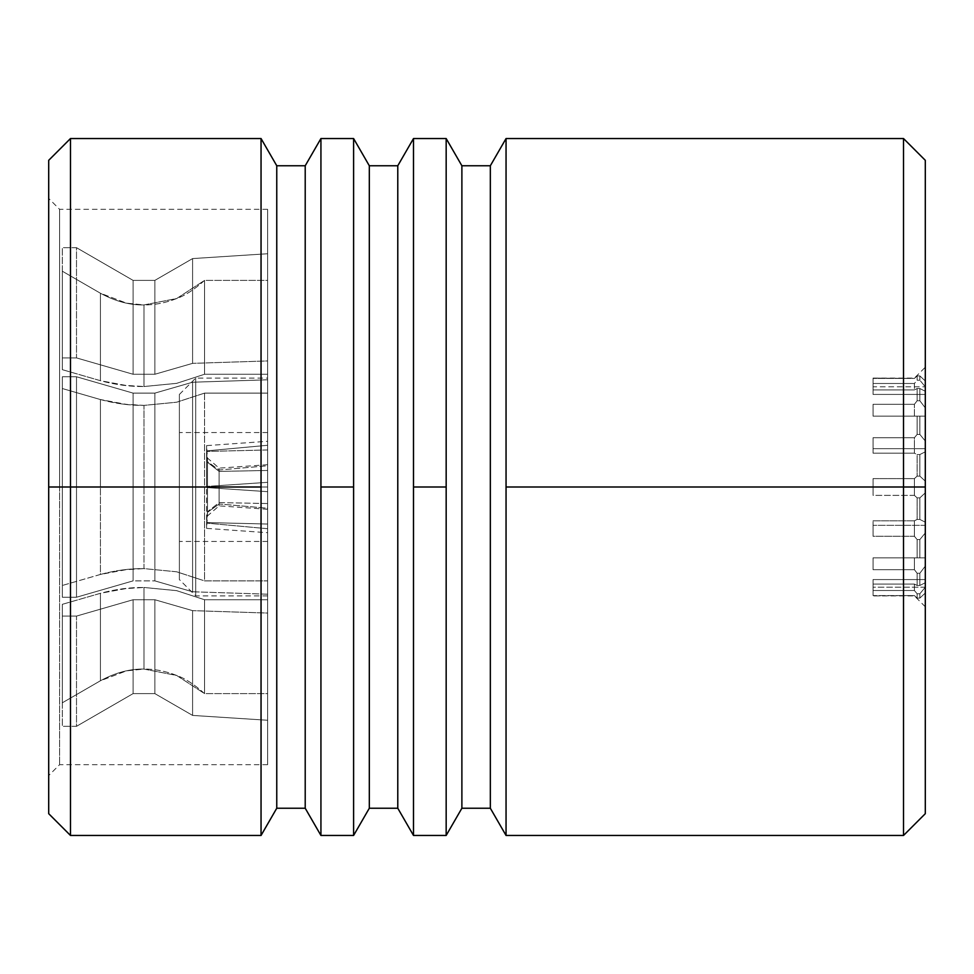 <?xml version="1.0" encoding="UTF-8"?>
<svg xmlns="http://www.w3.org/2000/svg" width="974" height="974" viewBox="0 0 974 974"><rect width="100%" height="100%" fill="white"/><g stroke="black" fill="none" stroke-linecap="round" stroke-linejoin="round"><path stroke-width="0.73" stroke-dasharray="4.87 3.65" d="M204.552 693.61C194.337 684.442 185.036 678.379 176.647 675.445C165.58 671.11 154.696 668.98 143.982 669.077L143.982 587.468L176.611 590.646L204.552 599.74L204.552 693.61L204.552 599.74L176.647 590.646L143.982 587.468L143.982 669.077C154.696 668.98 165.58 671.11 176.647 675.445C185.036 678.379 194.337 684.442 204.552 693.61L176.647 675.445L143.982 669.077L143.982 587.468C129.932 587.31 115.407 589.258 100.419 593.312L100.419 680.765C115.407 672.657 129.932 668.761 143.982 669.077L126.547 670.842L100.419 680.765L62.312 702.802L62.312 604.33L100.419 593.312L100.419 680.765L62.312 702.802L62.312 604.33L62.312 726.324L62.312 616.092L76.508 616.092L76.508 726.324L62.312 726.324L76.508 726.324L76.508 616.092L133.097 599.74L133.097 693.61L76.508 726.324L133.097 693.61L133.097 599.74L154.866 599.74L154.866 693.61L133.097 693.61L154.866 693.61L154.866 599.74L192.596 610.637L192.596 715.415L154.866 693.61L192.596 715.415L192.596 610.637L154.866 599.74L133.097 599.74L76.508 616.092L62.312 616.092L62.312 604.33L100.419 593.312L123.089 588.746L143.982 587.468L176.647 590.646L204.552 599.74L267.619 599.74L267.619 720.261L267.619 599.74L267.619 720.261L267.619 599.74L267.619 613.06L192.596 610.637L267.619 613.06L267.619 720.261L192.596 715.415L267.619 720.261L267.619 693.61L204.552 693.61L204.552 599.74L267.619 599.74L267.619 693.61L204.552 693.61L267.619 693.61L267.619 720.261L192.596 715.415L192.596 610.637L154.866 599.74L133.097 599.74L76.508 616.092L62.312 616.092L62.312 604.33L62.312 702.802L100.419 680.765L100.419 593.312C115.407 589.258 129.932 587.31 143.982 587.468L143.982 669.077C129.932 668.761 115.407 672.657 100.419 680.765L100.419 593.312L62.312 604.33L62.312 726.324L62.312 616.092L62.312 726.324L76.508 726.324L76.508 616.092L76.508 726.324L133.097 693.61L133.097 599.74L133.097 693.61L154.866 693.61L154.866 599.74L154.866 693.61L192.596 715.415L154.866 693.61L133.097 693.61L76.508 726.324L62.312 726.324L62.312 702.802L100.419 680.765L126.547 670.842L143.982 669.077L176.647 675.445L204.552 693.61L267.619 693.61L267.619 599.74L204.552 599.74L176.611 590.646L143.982 587.468L127.789 588.223L100.419 593.312L62.312 604.33L62.312 616.092L76.508 616.092L133.097 599.74L154.866 599.74L192.596 610.637L192.596 715.415L267.619 720.261L267.619 613.06L192.596 610.637L267.619 613.06L267.619 599.74L204.552 599.74L204.552 693.61M204.552 393.119L176.647 402.213L143.982 405.391L143.982 568.609L176.611 571.787L204.552 580.881L204.552 393.119L204.552 487L143.982 487L143.982 405.391L176.611 402.213L204.552 393.119L204.552 580.881L176.647 571.787L143.982 568.609L143.982 487L267.619 487L267.619 524.036L206.598 522.563L206.598 487L267.619 487L219.113 487L219.113 471.416L267.619 470.454L267.619 487L195.713 487L267.619 487L267.619 378.107L267.619 541.447L267.619 487L179.374 487L195.713 487L195.713 378.107L195.713 487L179.374 487L179.374 394.446L179.374 487L267.619 487L267.619 594.201L192.596 591.778L192.596 487L267.619 487L267.619 393.119L204.552 393.119L176.611 402.213L143.982 405.391L143.982 568.609C129.932 568.451 115.407 570.399 100.419 574.453L100.419 487L143.982 487L100.419 487L100.419 399.547L62.312 388.529L62.312 487L100.419 487L62.312 487L62.312 597.232L76.508 597.232L76.508 487L62.312 487L76.508 487L76.508 597.232L133.097 580.881L133.097 487L76.508 487L133.097 487L133.097 580.881L154.866 580.881L154.866 487L192.596 487L192.596 591.778L154.866 580.881L154.866 487L133.097 487L154.866 487L154.866 580.881L192.596 591.778L192.596 382.222L154.866 393.119L154.866 487L154.866 393.119L133.097 393.119L133.097 487L133.097 393.119L76.508 376.768L76.508 487L76.508 376.768L62.312 376.768L62.312 597.232L62.312 487L62.312 585.471L100.419 574.453L100.419 399.547C115.407 403.601 129.932 405.549 143.982 405.391L127.789 404.636L100.419 399.547L62.312 388.529L62.312 376.768L76.508 376.768L133.097 393.119L154.866 393.119L192.596 382.222L267.619 379.799L267.619 764.675L267.619 487L59.584 487L59.584 764.675L59.584 487L48.7 487L48.7 160.32L48.7 487L267.619 487L59.584 487L59.584 764.675L59.584 487L267.619 487L267.619 209.325L267.619 764.675L267.619 209.325L267.619 594.201L267.619 379.799L267.619 594.201L267.619 379.799L267.619 393.119L204.552 393.119L267.619 393.119L267.619 379.799L192.596 382.222L192.596 591.778L154.866 580.881L133.097 580.881L76.508 597.232L62.312 597.232L62.312 585.471L100.419 574.453L123.089 569.875L143.982 568.609L176.647 571.787L204.552 580.881L267.619 580.881L267.619 594.201L192.596 591.778L267.619 594.201L267.619 379.799L192.596 382.222L192.596 487L154.866 487L154.866 580.881L133.097 580.881L76.508 597.232L62.312 597.232L62.312 388.529L100.419 399.547L100.419 574.453C115.407 570.399 129.932 568.451 143.982 568.609L143.982 405.391C129.932 405.549 115.407 403.601 100.419 399.547L100.419 574.453L62.312 585.471L62.312 487L62.312 597.232L62.312 376.768L62.312 487L62.312 376.768L76.508 376.768L76.508 597.232L76.508 376.768L133.097 393.119L133.097 580.881L133.097 393.119L154.866 393.119L154.866 487L154.866 393.119L192.596 382.222L154.866 393.119L133.097 393.119L76.508 376.768L62.312 376.768L62.312 388.529L100.419 399.547L123.089 404.125L143.982 405.391L176.647 402.213L204.552 393.119L267.619 393.119L267.619 595.893L267.619 378.107L267.619 487L204.552 487L204.552 580.881L267.619 580.881L204.552 580.881L176.611 571.787L143.982 568.609L127.789 569.364L100.419 574.453L62.312 585.471L62.312 597.232L76.508 597.232L133.097 580.881L154.866 580.881L192.596 591.778L267.619 594.201L267.619 580.881L204.552 580.881L204.552 393.119M204.552 280.39C194.337 289.558 185.036 295.621 176.647 298.555C165.58 302.89 154.696 305.02 143.982 304.923L143.982 386.532L176.611 383.354L204.552 374.26L204.552 280.39L204.552 374.26L176.647 383.354L143.982 386.532L143.982 304.923C154.696 305.02 165.58 302.89 176.647 298.555C185.036 295.621 194.337 289.558 204.552 280.39L176.647 298.555L143.982 304.923L143.982 386.532C129.932 386.69 115.407 384.742 100.419 380.688L100.419 293.235C115.407 301.343 129.932 305.239 143.982 304.923L126.547 303.158L100.419 293.235L62.312 271.198L62.312 369.67L100.419 380.688L100.419 293.235L62.312 271.198L62.312 369.67L62.312 247.676L62.312 357.908L76.508 357.908L76.508 247.676L62.312 247.676L76.508 247.676L76.508 357.908L133.097 374.26L133.097 280.39L76.508 247.676L133.097 280.39L133.097 374.26L154.866 374.26L154.866 280.39L133.097 280.39L154.866 280.39L154.866 374.26L192.596 363.363L192.596 258.585L154.866 280.39L192.596 258.585L192.596 363.363L154.866 374.26L133.097 374.26L76.508 357.908L62.312 357.908L62.312 369.67L100.419 380.688L123.089 385.254L143.982 386.532L176.647 383.354L204.552 374.26L267.619 374.26L267.619 253.739L267.619 374.26L267.619 253.739L267.619 374.26L267.619 360.94L192.596 363.363L267.619 360.94L267.619 253.739L192.596 258.585L267.619 253.739L267.619 280.39L204.552 280.39L204.552 374.26L267.619 374.26L267.619 280.39L204.552 280.39L267.619 280.39L267.619 253.739L192.596 258.585L192.596 363.363L154.866 374.26L133.097 374.26L76.508 357.908L62.312 357.908L62.312 369.67L62.312 271.198L100.419 293.235L100.419 380.688C115.407 384.742 129.932 386.69 143.982 386.532L143.982 304.923C129.932 305.239 115.407 301.343 100.419 293.235L100.419 380.688L62.312 369.67L62.312 247.676L62.312 357.908L62.312 247.676L76.508 247.676L76.508 357.908L76.508 247.676L133.097 280.39L133.097 374.26L133.097 280.39L154.866 280.39L154.866 374.26L154.866 280.39L192.596 258.585L154.866 280.39L133.097 280.39L76.508 247.676L62.312 247.676L62.312 271.198L100.419 293.235L126.547 303.158L143.982 304.923L176.647 298.555L204.552 280.39L267.619 280.39L267.619 374.26L204.552 374.26L176.611 383.354L143.982 386.532L127.789 385.777L100.419 380.688L62.312 369.67L62.312 357.908L76.508 357.908L133.097 374.26L154.866 374.26L192.596 363.363L192.596 258.585L267.619 253.739L267.619 360.94L192.596 363.363L267.619 360.94L267.619 374.26L204.552 374.26L204.552 280.39M195.713 487L195.713 378.107L195.713 595.893L195.713 487L179.374 487L179.374 541.447L179.374 394.446L179.374 579.554L179.374 432.553L179.374 487L267.619 487L192.596 487L192.596 382.222L267.619 379.799L267.619 487L179.374 487L179.374 432.553L179.374 487L195.713 487L195.713 595.893L195.713 487L267.619 487L267.619 432.553L267.619 487L195.713 487M914.416 487L914.416 495.376L914.416 487L925.3 487L914.416 487L914.416 478.624L873.057 478.624L873.057 487L914.416 487L914.416 495.376L917.131 497.884L914.416 495.376L873.057 495.376L873.057 478.624L914.416 478.624L914.416 487L873.057 487L873.057 495.376L914.416 495.376L914.416 487L925.3 487L925.3 606.79L925.3 487L903.519 487L903.519 138.539L903.519 487L506.054 487L506.054 138.539L506.054 835.461L506.054 487L903.519 487L903.519 835.461L903.519 487L925.3 487L925.3 481.18L919.858 476.116L917.131 476.116L914.416 478.624L873.057 478.624L873.057 487L925.3 487L873.057 487L873.057 495.376L914.416 495.376L917.131 497.884L917.131 519.446L917.131 497.884L919.858 497.884L925.3 492.82L925.3 487L925.3 492.82L919.858 497.884L917.131 497.884L914.416 495.376L873.057 495.376L873.057 487L925.3 487L873.057 487L873.057 478.624L914.416 478.624L917.131 476.116L919.858 476.116L925.3 481.18L925.3 813.68L925.3 160.32L925.3 606.79L925.3 367.21L925.3 487L914.416 487L914.416 478.624L914.416 487M914.416 520.81L917.131 519.446L914.416 520.81L914.416 536.284L914.416 520.81L914.416 536.284L917.131 539.572L914.416 536.284L873.057 536.284L873.057 520.81L914.416 520.81L873.057 520.81L873.057 536.284L914.416 536.284L914.416 520.81L873.057 520.81L873.057 525.339L925.3 525.339L925.3 522.198L919.858 519.446L917.131 519.446L914.416 520.81L917.131 519.446L919.858 519.446L925.3 522.198L925.3 525.339L873.057 525.339L873.057 536.284L914.416 536.284L917.131 539.572L917.131 557.846L917.131 539.572L919.858 539.572L925.3 532.948L925.3 525.339L925.3 532.948L919.858 539.572L917.131 539.572L914.416 536.284L873.057 536.284L873.057 525.339L925.3 525.339L873.057 525.339L873.057 520.81L914.416 520.81M914.416 557.846L917.131 557.846L914.416 557.846L914.416 569.693L914.416 557.846L914.416 569.693L917.131 573.248L914.416 569.693L873.057 569.693L873.057 557.846L914.416 557.846L873.057 557.846L873.057 569.693L914.416 569.693L914.416 557.846L873.057 557.846L925.3 557.846L873.057 557.846L873.057 569.693L914.416 569.693L917.131 573.248L917.131 585.459L917.131 573.248L919.858 573.248L925.3 566.077L925.3 557.846L925.3 566.077L919.858 573.248L917.131 573.248L914.416 569.693L873.057 569.693L873.057 557.846L914.416 557.846M914.416 584.096L917.131 585.459L914.416 584.096L914.416 590.512L914.416 584.096L914.416 590.512L917.131 593.799L914.416 590.512L873.057 590.512L873.057 584.096L914.416 584.096L873.057 584.096L873.057 590.512L914.416 590.512L914.416 584.096L873.057 584.096L873.057 579.567L925.3 579.567L925.3 582.72L919.858 585.459L917.131 585.459L914.416 584.096L917.131 585.459L919.858 585.459L925.3 582.72L925.3 579.567L873.057 579.567L873.057 590.512L914.416 590.512L917.131 593.799L917.131 598.085L917.131 593.799L919.858 593.799L925.3 587.164L925.3 579.567L925.3 587.164L919.858 593.799L917.131 593.799L914.416 590.512L873.057 590.512L873.057 579.567L925.3 579.567L873.057 579.567L873.057 584.096L914.416 584.096M914.416 595.577L917.131 598.085L914.416 595.577L873.057 595.893L914.416 595.577L873.057 595.577L873.057 587.2L925.3 587.2L925.3 593.008L919.858 598.085L917.131 598.085L914.416 595.577L917.131 598.085L919.858 598.085L925.3 593.008L925.3 587.2L873.057 587.2L873.057 595.577L914.416 595.577M413.5 487L413.5 835.461L413.5 487L446.165 487L413.5 487M446.165 138.539L446.165 835.461L446.165 138.539M320.933 487L320.933 835.461L320.933 487L353.599 487L320.933 487M353.599 138.539L353.599 835.461L353.599 138.539M70.481 487L70.481 138.539L70.481 487L48.7 487L48.7 775.572L48.7 487L59.584 487L59.584 209.325L59.584 487L48.7 487L48.7 198.428L48.7 813.68L48.7 198.428L48.7 487L70.481 487L70.481 835.461L70.481 487L261.044 487L70.481 487M261.044 138.539L261.044 835.461L261.044 138.539M925.3 386.8L925.3 380.992L919.858 375.915L917.131 375.915L914.416 378.423L873.057 378.423L873.057 386.8L925.3 386.8L873.057 386.8L873.057 378.107L914.416 378.423L873.057 378.423L914.416 378.423L917.131 375.915L919.858 375.915L925.3 380.992L925.3 386.8L925.3 380.992L919.858 375.915L919.858 380.201L917.131 380.201L914.416 383.488L914.416 389.904L873.057 389.904L873.057 383.488L914.416 383.488L873.057 383.488L873.057 389.904L914.416 389.904L914.416 383.488L873.057 383.488L873.057 394.433L925.3 394.433L925.3 386.836L919.858 380.201L925.3 386.836L925.3 394.433L873.057 394.433L873.057 389.904L914.416 389.904L917.131 388.541L919.858 388.541L925.3 391.28L925.3 394.433L925.3 391.28L919.858 388.541L917.131 388.541L914.416 389.904L873.057 389.904L873.057 394.433L925.3 394.433L873.057 394.433L873.057 383.488L914.416 383.488L917.131 380.201L919.858 380.201L917.131 380.201L914.416 383.488L914.416 389.904L917.131 388.541L917.131 400.752L914.416 404.307L914.416 416.154L873.057 416.154L873.057 404.307L914.416 404.307L873.057 404.307L873.057 416.154L914.416 416.154L914.416 404.307L873.057 404.307L873.057 416.154L925.3 416.154L925.3 407.923L919.858 400.752L917.131 400.752L919.858 400.752L925.3 407.923L925.3 416.154L873.057 416.154L925.3 416.154L873.057 416.154L925.3 416.154L873.057 416.154L873.057 404.307L914.416 404.307L917.131 400.752L914.416 404.307L914.416 416.154L917.131 416.154L917.131 434.428L914.416 437.716L914.416 453.19L873.057 453.19L873.057 437.716L914.416 437.716L873.057 437.716L873.057 453.19L914.416 453.19L914.416 437.716L873.057 437.716L873.057 448.661L925.3 448.661L925.3 441.052L919.858 434.428L917.131 434.428L919.858 434.428L925.3 441.052L925.3 448.661L873.057 448.661L873.057 453.19L914.416 453.19L917.131 454.554L919.858 454.554L925.3 451.802L925.3 448.661L925.3 451.802L919.858 454.554L917.131 454.554L914.416 453.19L873.057 453.19L873.057 448.661L925.3 448.661L873.057 448.661L873.057 437.716L914.416 437.716L917.131 434.428L914.416 437.716L914.416 453.19L917.131 454.554L917.131 476.116L914.416 478.624L917.131 476.116L917.131 454.554L914.416 453.19L914.416 437.716L917.131 434.428L917.131 416.154L914.416 416.154L914.416 404.307L917.131 400.752L917.131 388.541L914.416 389.904L914.416 383.488L917.131 380.201L917.131 375.915L917.131 380.201L917.131 375.915L914.416 378.423L917.131 375.915L919.858 375.915L917.131 375.915L917.131 380.201L919.858 380.201L919.858 375.915L919.858 380.201L925.3 386.836L925.3 380.992L925.3 386.8M59.584 487L59.584 209.325L59.584 487M276.762 165.763L276.762 808.237L276.762 165.763M305.215 165.763L305.215 808.237L305.215 165.763M369.316 165.763L369.316 808.237L369.316 165.763M397.782 165.763L397.782 808.237L397.782 165.763M461.883 165.763L461.883 808.237L461.883 165.763M490.336 165.763L490.336 808.237L490.336 165.763M925.3 487L925.3 367.21L925.3 487M919.858 400.752L917.131 400.752L917.131 388.541L919.858 388.541L919.858 400.752L919.858 388.541L917.131 388.541L917.131 400.752L919.858 400.752L919.858 388.541L925.3 391.28L925.3 394.433L925.3 380.992L925.3 481.18L925.3 391.28L925.3 407.923L919.858 400.752L925.3 407.923L925.3 391.28L919.858 388.541L919.858 400.752M919.858 434.428L917.131 434.428L917.131 416.154L919.858 416.154L919.858 434.428L919.858 416.154L917.131 416.154L917.131 434.428L919.858 434.428L919.858 416.154L925.3 416.154L925.3 441.052L919.858 434.428L925.3 441.052L925.3 416.154L919.858 416.154L919.858 434.428M919.858 476.116L917.131 476.116L917.131 454.554L919.858 454.554L919.858 476.116L919.858 454.554L917.131 454.554L917.131 476.116L919.858 476.116L919.858 454.554L925.3 451.802L925.3 481.18L919.858 476.116L925.3 481.18L925.3 451.802L919.858 454.554L919.858 476.116M919.858 519.446L917.131 519.446L917.131 497.884L919.858 497.884L919.858 519.446L919.858 497.884L917.131 497.884L917.131 519.446L919.858 519.446L919.858 497.884L925.3 492.82L925.3 522.198L919.858 519.446L925.3 522.198L925.3 492.82L919.858 497.884L919.858 519.446M919.858 557.846L917.131 557.846L917.131 539.572L919.858 539.572L919.858 557.846L919.858 539.572L917.131 539.572L917.131 557.846L919.858 557.846L919.858 539.572L925.3 532.948L925.3 557.846L919.858 557.846L925.3 557.846L925.3 532.948L919.858 539.572L919.858 557.846M919.858 585.459L917.131 585.459L917.131 573.248L919.858 573.248L919.858 585.459L919.858 573.248L917.131 573.248L917.131 585.459L919.858 585.459L919.858 573.248L925.3 566.077L925.3 582.72L919.858 585.459L925.3 582.72L925.3 566.077L919.858 573.248L919.858 585.459M919.858 598.085L917.131 598.085L917.131 593.799L919.858 593.799L919.858 598.085L919.858 593.799L917.131 593.799L917.131 598.085L919.858 598.085L919.858 593.799L925.3 587.164L925.3 593.008L919.858 598.085L925.3 593.008L925.3 587.164L919.858 593.799L919.858 598.085M925.3 380.992L925.3 386.836L919.858 380.201L919.858 375.915L925.3 380.992M873.057 394.433L873.057 383.488L873.057 394.433M873.057 416.154L873.057 404.307L873.057 416.154M873.057 448.661L873.057 437.716L873.057 448.661M873.057 487L873.057 495.376L873.057 487M873.057 525.339L873.057 536.284L873.057 525.339M873.057 557.846L873.057 569.693L873.057 557.846M873.057 579.567L873.057 590.512L873.057 579.567M873.057 587.2L873.057 595.577L873.057 587.2M873.057 378.423L873.057 386.8L873.057 378.423M179.374 487L179.374 579.554L179.374 487M267.619 487L267.619 595.893L267.619 432.553L267.619 524.036L267.619 487L267.619 503.546L219.113 502.584L207.474 511.764L206.598 522.563L206.598 451.437L207.474 462.236L207.474 511.764L207.474 462.236L219.113 471.416L219.113 502.584L219.113 487L267.619 487L206.598 487L206.598 451.437L207.474 462.236L219.113 471.416L267.619 470.454L267.619 449.964L206.598 451.437L267.619 449.964L267.619 487M267.619 465.779L267.619 441.344L267.619 465.779L219.113 470.016L207.474 461.639L206.598 445.617L206.598 486.452L207.474 486.391L207.474 458.048L207.474 486.391L219.113 485.612L219.113 468.141L219.113 485.612L267.619 482.325L267.619 445.288L206.598 450.889L207.474 461.639L219.113 470.016L267.619 465.779M267.619 491.675L267.619 532.656L267.619 491.675L206.598 487.548L206.598 528.383L207.474 515.952L207.474 487.609L207.474 515.952L207.474 512.361L219.113 503.984L219.113 505.859L219.113 488.388L219.113 505.859L219.113 503.984L267.619 508.221L267.619 509.292L267.619 491.675L206.598 487.548L267.619 491.675L206.598 487.548L206.598 528.383L207.474 512.361L219.113 503.984L267.619 508.221L267.619 528.712L206.598 523.111L267.619 528.712L267.619 532.705L267.619 491.675M206.598 522.563L207.474 511.764L219.113 502.584L267.619 503.546L267.619 524.036L206.598 522.563M267.619 482.325L206.598 486.452L267.619 482.325L267.619 441.295L267.619 445.288L206.598 450.889L206.598 445.617L206.598 486.452L267.619 482.325M179.374 394.446L195.713 378.107L267.619 378.107M267.619 541.447L179.374 541.447M925.3 606.79L914.416 595.893L873.057 595.893M267.619 764.675L59.584 764.675L48.7 775.572M267.619 209.325L59.584 209.325L48.7 198.428M873.057 378.107L914.416 378.107L925.3 367.21M267.619 432.553L179.374 432.553M267.619 595.893L195.713 595.893L179.374 579.554M267.619 464.708L219.113 468.141L207.474 458.048L206.598 445.617L267.619 441.295M267.619 509.292L219.113 505.859L207.474 515.952L206.598 528.383L267.619 532.705"/><path stroke-width="1.46" d="M903.519 487L925.3 487L925.3 160.32L925.3 487L903.519 487L903.519 138.539L903.519 487L506.054 487L903.519 487L903.519 835.461L903.519 487M506.054 138.539L506.054 487L506.054 138.539L490.336 165.763L490.336 808.237L506.054 835.461L506.054 487L506.054 835.461L490.336 808.237L490.336 165.763L461.883 165.763L461.883 808.237L490.336 808.237L461.883 808.237L461.883 165.763L446.165 138.539L446.165 835.461L461.883 808.237L446.165 835.461L446.165 138.539L461.883 165.763L490.336 165.763L506.054 138.539L903.519 138.539L925.3 160.32M413.5 487L446.165 487L413.5 487L413.5 138.539L413.5 835.461L413.5 487M413.5 138.539L397.782 165.763L397.782 808.237L413.5 835.461L397.782 808.237L397.782 165.763L369.316 165.763L369.316 808.237L397.782 808.237L369.316 808.237L369.316 165.763L353.599 138.539L353.599 835.461L369.316 808.237L353.599 835.461L353.599 138.539L369.316 165.763L397.782 165.763L413.5 138.539L446.165 138.539M320.933 487L353.599 487L320.933 487L320.933 138.539L320.933 835.461L320.933 487M320.933 138.539L305.215 165.763L305.215 808.237L320.933 835.461L305.215 808.237L305.215 165.763L276.762 165.763L276.762 808.237L305.215 808.237L276.762 808.237L276.762 165.763L261.044 138.539L261.044 835.461L276.762 808.237L261.044 835.461L261.044 138.539L276.762 165.763L305.215 165.763L320.933 138.539L353.599 138.539M70.481 487L261.044 487L70.481 487L70.481 138.539L70.481 487L48.7 487L70.481 487L70.481 835.461L70.481 487M48.7 160.32L48.7 487L48.7 160.32L70.481 138.539L261.044 138.539M48.7 813.68L48.7 487L48.7 813.68L70.481 835.461L261.044 835.461M925.3 813.68L925.3 487L925.3 813.68L903.519 835.461L506.054 835.461M320.933 835.461L353.599 835.461M413.5 835.461L446.165 835.461"/></g></svg>
